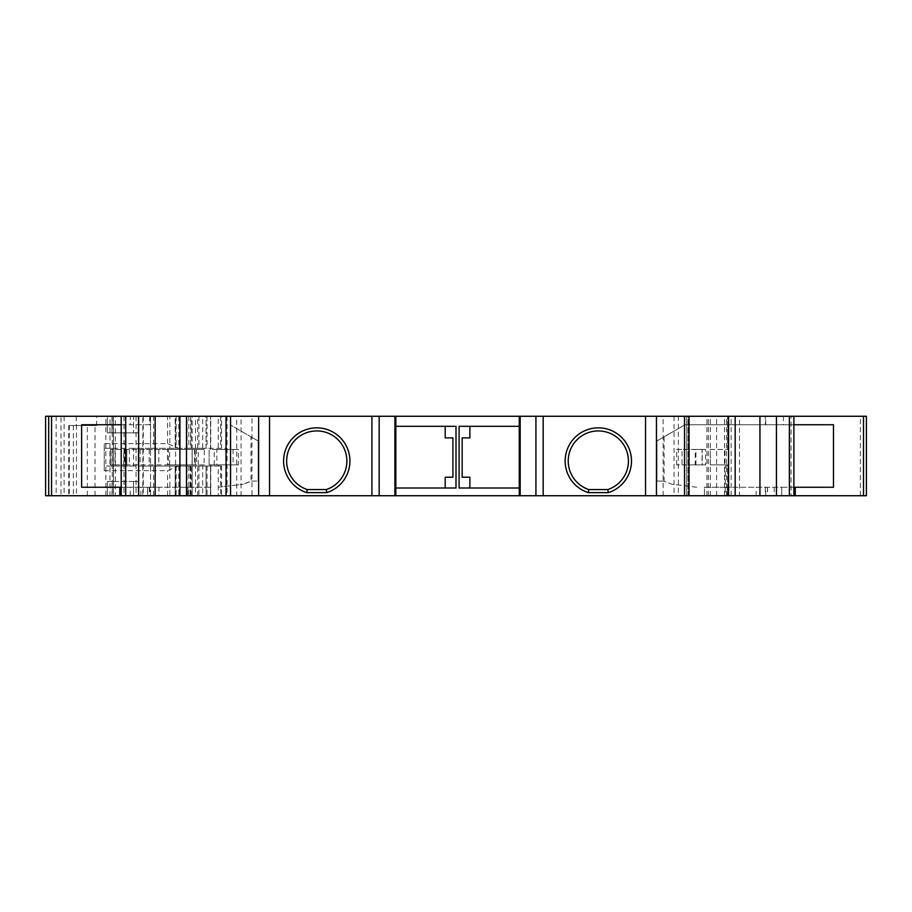 <?xml version="1.0" encoding="UTF-8"?>
<svg xmlns="http://www.w3.org/2000/svg" width="912" height="912" viewBox="0 0 912 912"><rect width="100%" height="100%" fill="white"/><g stroke="black" fill="none" stroke-linecap="round" stroke-linejoin="round"><path stroke-width="0.68" stroke-dasharray="4.56 3.42" d="M241.053 416.271L236.732 416.271L236.732 495.729L241.053 495.729L241.053 416.271L251.963 416.271L236.732 416.271M179.915 416.271L175.594 416.271L179.915 416.271M121.205 495.729L210.683 495.729L121.205 495.729L121.205 416.271L149.819 416.271L149.329 424.753L121.205 424.753M121.205 416.271L149.329 416.271M96.649 416.271L48.689 416.271L113.487 416.271L109.976 416.271L109.976 495.729L48.689 495.729L76.46 495.729L76.46 425.528L96.649 425.528L96.649 416.271L109.976 416.271M61.024 495.729L45.6 495.729L45.6 416.271L61.024 416.271L61.024 495.729L206.055 495.729L206.055 466.032L178.581 466.032L167.569 470.66L104.242 470.66L104.242 443.654L167.569 443.654L178.581 448.282L104.242 448.282L111.959 448.282L111.959 466.032L104.242 466.032L104.242 443.654M188.773 416.271L188.773 448.282L206.055 448.282L206.055 416.271L202.703 416.271L202.703 448.282L206.055 448.282L206.055 416.271L61.024 416.271M112.267 495.729L142.819 495.729L142.819 416.271L150.526 416.271L150.526 495.729L198.93 495.729L112.267 495.729L112.267 416.271L198.93 416.271L197.733 416.271L197.733 448.282L226.997 448.282L192.17 448.282L195.521 448.282L195.521 416.271L202.703 416.271M195.521 416.271L192.17 416.271L192.17 448.282M220.693 495.729L192.17 495.729L192.17 466.032L221.593 466.032L220.693 466.032L220.693 495.729L210.547 495.729L210.547 464.869L226.119 464.869L226.119 449.445L210.547 449.445L218.253 449.445L218.253 416.271L210.547 416.271L221.593 416.271L192.17 416.271M218.253 416.271L866.4 416.271M765.271 416.271L793.885 416.271L765.271 416.271L765.271 424.753L793.885 424.753M735.175 416.271L739.495 416.271L735.175 416.271M688.001 416.271L663.127 416.271L678.357 416.271L678.357 495.729L688.001 495.729L688.001 416.271L678.357 416.271M197.733 448.282L175.195 448.282L175.195 416.271L197.733 416.271M175.195 416.271L190.654 416.271L190.654 448.282L175.195 448.282L175.195 416.271M142.819 495.729L150.526 495.729L150.526 448.282L169.837 448.282L169.837 416.271L190.198 416.271M169.837 416.271L153.615 416.271L153.615 448.282M175.195 495.729L175.195 466.032L175.195 495.729L175.195 466.032L175.195 495.729L175.195 466.032L190.654 466.032L138.191 466.032L138.191 448.282L138.191 466.032L133.562 466.032L133.562 448.282L150.526 448.282L150.526 416.271L153.615 416.271M142.819 416.271L115.334 416.271L115.334 495.729M112.267 416.271L115.334 416.271M107.377 416.271L133.562 416.271L107.377 416.271L107.377 432.858L138.191 432.858L107.377 432.858L107.377 416.271M133.562 416.271L138.191 416.271L133.562 416.271L133.562 432.858L133.562 416.271M149.329 424.753L130.279 424.753L130.279 416.271M81.613 424.753L130.279 424.753M125.343 424.753L125.343 487.247L158.973 487.247L158.973 495.729M175.594 495.729L179.915 495.729L175.594 495.729L175.594 416.271M236.732 495.729L251.963 495.729L251.963 416.271M395.831 416.271L395.831 495.729M519.259 416.271L519.259 495.729M674.036 416.271L674.036 495.729L663.127 495.729L688.001 495.729M674.036 495.729L678.357 495.729M663.127 495.729L663.127 416.271M739.495 495.729L735.175 495.729L739.495 495.729L739.495 416.271M793.885 416.271L793.885 495.729L791.092 495.729L791.092 416.271M783.408 416.271L783.408 424.753L789.746 424.753L789.746 487.247L781.789 487.247L781.789 495.729L791.092 495.729M783.431 424.753L765.271 424.753M793.885 487.247L727.274 487.247L781.789 487.247L781.789 495.729L704.395 495.729L793.885 495.729M704.395 495.729L704.395 487.247L727.274 487.247L704.395 487.247L704.395 495.729M140.87 495.729L140.87 487.247L210.683 487.247L210.683 495.729L210.683 487.247L158.973 487.247M140.87 487.247L121.205 487.247M220.693 416.271L220.693 448.282L221.593 448.282L221.593 416.271M202.703 448.282L195.521 448.282M188.773 448.282L178.581 448.282M133.562 448.282L111.959 448.282M169.837 448.282L190.198 448.282M125.343 487.247L81.613 487.247M125.594 487.247L125.594 424.753M459.089 488.011L519.259 488.011M519.259 426.303L459.089 426.303M395.831 488.011L456 488.011M456 426.303L395.831 426.303M789.746 487.247L833.477 487.247M789.746 424.753L789.496 487.247M789.496 424.753L685.015 424.753L656.959 440.952L656.959 481.069L664.096 481.069L664.096 436.837L656.959 440.952L656.959 481.069L664.096 481.069M833.477 424.753L685.015 424.753L664.096 436.837M251.575 481.069L258.13 481.069L250.982 481.069L243.436 484.158L251.575 481.069M445.204 488.011L445.204 477.215L452.911 477.215L452.911 437.874L445.204 437.874L445.204 426.303M469.885 426.303L469.885 437.874L462.167 437.874L462.167 477.215L469.885 477.215L469.885 488.011M218.401 487.247L243.436 484.158L218.401 487.247M250.982 436.837L258.13 440.952L258.13 481.069L258.13 440.952L230.075 424.753L250.982 436.837L250.982 481.069M326.268 489.562A30.085 30.085 0 0 0 313.534 431.102A30.085 30.085 0 0 0 307.241 489.562M588.821 489.562L607.837 489.562A30.085 30.085 0 0 0 628.414 461.016M696.688 487.247L671.654 484.158L663.514 481.069L671.654 484.158L696.688 487.247M105.86 495.729L105.86 416.271M143.275 416.271L143.275 495.729M76.46 425.528L68.742 425.528L73.37 425.528L69.301 425.528L69.301 495.729M76.243 416.271L76.243 425.528L69.301 425.528M76.243 425.528L96.649 425.528M107.377 481.456L112.005 481.456L107.377 481.456L107.377 495.729L107.377 481.456M133.562 481.456L112.005 481.456L138.191 481.456L133.562 481.456L133.562 495.729L107.377 495.729L138.191 495.729L138.191 481.456L138.191 495.729L133.562 495.729L133.562 481.456M138.191 432.858L138.191 416.271L138.191 432.858M104.242 470.66L104.242 466.032L178.581 466.032M133.562 466.032L111.959 466.032M725.257 495.729L727.548 495.729L727.548 466.032L725.257 466.032L725.257 495.729L686.656 495.729L866.4 495.729M195.521 466.032L192.17 466.032L192.17 495.729L195.521 495.729L195.521 466.032L202.703 466.032L202.703 495.729L195.521 495.729M202.703 495.729L206.055 495.729L206.055 466.032L202.703 466.032M68.742 425.528L68.742 495.729L68.742 425.528M109.976 495.729L76.46 495.729M175.195 466.032L197.733 466.032L197.733 495.729M220.693 466.032L197.733 466.032M725.257 466.032L727.548 466.032L727.548 464.869L724.96 464.869L724.96 449.445L727.548 449.445L727.548 416.271L727.548 449.445L710.266 449.445L710.266 464.869L727.548 464.869L727.548 495.729L218.253 495.729L218.253 464.869L210.547 464.869L210.547 495.729L218.253 495.729M203.98 464.869L168.424 464.869L168.424 449.445L204.379 449.445L203.98 466.032M203.98 448.282L203.98 449.445M686.656 495.729L686.656 416.271L686.656 495.729M695.206 464.869L705.512 464.869L705.512 449.445L695.206 449.445L695.206 464.869L702.217 464.869L702.217 449.445L695.206 449.445M226.997 448.282L226.997 466.032M218.253 449.445L238.397 449.445L238.397 464.869L218.253 464.869M676.681 464.869L676.681 449.445L702.08 449.445L702.08 464.869L676.681 464.869L682.028 464.869L682.028 449.445L702.08 449.445M251.963 495.729L241.053 495.729M214.274 464.869L214.274 449.445L226.119 449.445L226.119 464.869L209.144 464.869L216.862 464.869L216.862 449.445L238.397 449.445M210.547 449.445L210.547 416.271L210.547 449.445M214.274 449.445L216.862 449.445M233.062 449.445L233.062 464.869L216.862 464.869M233.062 464.869L238.397 464.869M676.681 449.445L682.028 449.445M682.028 464.869L702.08 464.869M710.266 449.445L724.96 449.445L724.96 464.869L710.266 464.869M705.512 464.869L702.217 464.869M705.512 449.445L702.217 449.445M204.379 464.869L192.09 464.869L195.259 464.869L195.259 449.445L195.259 464.869L192.17 464.869L192.17 449.445L192.17 464.869L196.616 464.869L196.616 449.445L192.09 449.445L204.379 449.445M168.424 449.445L110.398 449.445L138.179 449.445L138.179 464.869L196.616 464.869M138.179 464.869L125.833 464.869L125.833 449.445M115.026 449.445L115.026 464.869L110.398 464.869L125.833 464.869M115.026 464.869L123.713 464.869L123.713 449.445M124.819 449.445L124.819 464.869L126.802 464.869L123.713 464.869M124.819 464.869L167.489 464.869L167.489 449.445L167.489 464.869L168.424 464.869M138.179 449.445L196.616 449.445M209.144 464.869L209.144 449.445L209.144 464.869M198.28 464.869L198.28 449.445M110.398 449.445L110.398 464.869L110.398 449.445M192.09 464.869L192.09 449.445M123.986 416.271L123.986 495.729M130.279 495.729L130.279 487.247M227.088 416.271L227.088 495.729M765.749 424.753L765.749 416.271M774.22 487.247L774.22 495.729M727.274 495.729L727.274 487.247L727.274 495.729M756.116 495.729L756.116 487.247M767.437 487.247L767.437 495.729M765.749 495.729L765.749 487.247M149.329 487.247L149.329 495.729M147.653 495.729L147.653 487.247M187.815 495.729L187.815 487.247L187.815 495.729M113.441 495.729L113.441 416.271M136.059 416.271L136.059 495.729M112.005 432.858L112.005 416.271L112.005 432.858M207.058 416.271L207.058 448.282M179.55 448.282L179.55 416.271M167.569 443.654L167.569 416.271M176.13 416.271L176.13 448.282M178.82 416.271L178.82 448.282M187.04 448.282L187.04 416.271M860.381 495.729L860.381 416.271M207.058 466.032L207.058 495.729M192.17 466.032L192.17 495.729L192.17 466.032M188.773 466.032L188.773 495.729M179.55 466.032L179.55 495.729M167.569 495.729L167.569 470.66M56.134 416.271L56.134 495.729M87.324 495.729L87.324 425.528M95.03 495.729L95.03 425.528M178.82 466.032L178.82 495.729M187.04 495.729L187.04 466.032M153.615 495.729L153.615 466.032M169.837 466.032L169.837 495.729M176.13 466.032L176.13 495.729M190.198 466.032L190.198 495.729M112.005 495.729L112.005 481.456L112.005 495.729M191.212 448.282L191.212 416.271M191.212 495.729L191.212 466.032M731.162 495.729L731.162 416.271M64.114 416.271L64.114 495.729M716.604 495.729L716.604 416.271M710.277 495.729L710.277 416.271M726.465 495.729L726.465 416.271M706.937 495.729L706.937 416.271M688.913 495.729L688.913 416.271M708.316 495.729L708.316 416.271M688.047 495.729L688.047 416.271M210.763 449.445L210.763 416.271M210.763 495.729L210.763 464.869M724.459 495.729L724.459 416.271M695.913 464.869L695.913 449.445M194.598 449.445L194.598 464.869M169.678 464.869L169.678 449.445M126.757 464.869L126.757 449.445M129.379 449.445L129.379 464.869M140.129 449.445L140.129 464.869M149.169 449.445L149.169 464.869M158.813 449.445L158.813 464.869M149.819 416.271L149.819 424.753M767.551 487.247L767.551 495.729M765.271 487.247L765.271 495.729M149.819 487.247L149.819 495.729M147.539 487.247L147.539 495.729M221.593 466.032L221.593 495.729M73.37 425.528L73.37 495.729M113.487 416.271L113.487 495.729M112.256 416.271L112.256 495.729M198.93 416.271L198.93 448.282M198.93 466.032L198.93 495.729M190.654 416.271L190.654 448.282M190.654 466.032L190.654 495.729M126.802 449.445L126.802 464.869M124.75 449.445L124.75 464.869"/><path stroke-width="1.37" d="M793.885 495.729L866.4 495.729L866.4 416.271L866.4 495.729L866.4 416.271L789.37 416.271L789.37 495.729L793.885 495.729L793.885 416.271M258.62 495.729L186.504 495.729L186.504 416.271L258.62 416.271L258.62 495.729L689.05 495.729L689.05 416.271L645.548 416.271L645.548 495.729M186.504 416.271L179.915 416.271L179.915 495.729L186.504 495.729M125.719 495.729L125.719 416.271L121.205 416.271L121.205 495.729L155.143 495.729L155.143 416.271L179.915 416.271M155.143 416.271L138.635 416.271L138.635 495.729M125.719 416.271L138.635 416.271M121.205 424.753L81.613 424.753L81.613 487.247L119.825 487.247L119.825 495.729L51.562 495.729L51.562 416.271L121.205 416.271M51.562 416.271L48.689 416.271L48.689 495.729L45.6 495.729L45.6 416.271L48.689 416.271M689.05 495.729L728.585 495.729L728.585 416.271L735.175 416.271L735.175 495.729L776.454 495.729L776.454 416.271L789.37 416.271M776.454 416.271L759.935 416.271L759.935 495.729M735.175 416.271L759.935 416.271M728.585 416.271L689.05 416.271M543.176 495.729L543.176 416.271L645.548 416.271M543.176 416.271L535.925 416.271L535.925 495.729M379.164 495.729L379.164 416.271L535.925 416.271M379.164 416.271L371.914 416.271L371.914 495.729M269.53 495.729L269.53 416.271L371.914 416.271M269.53 416.271L258.62 416.271M155.143 495.729L179.915 495.729M395.831 416.271L395.831 495.729M519.259 426.303L459.089 426.303L459.089 488.011L519.259 488.011M395.831 488.011L456 488.011L456 426.303L395.831 426.303M519.259 416.271L519.259 495.729M776.454 495.729L789.37 495.729M793.885 424.753L833.477 424.753L833.477 487.247L793.885 487.247M119.825 495.729L121.205 495.729M121.205 487.247L119.825 487.247M307.241 489.562A30.085 30.085 0 0 1 313.534 431.102A30.085 30.085 0 0 1 326.268 489.562L326.758 492.64A33.174 33.174 0 0 0 343.642 441.59A33.174 33.174 0 0 0 289.868 441.59A33.174 33.174 0 0 0 306.763 492.64L307.241 489.562L326.268 489.562L307.241 489.562M469.885 488.011L469.885 477.215L462.167 477.215L462.167 437.874L469.885 437.874L469.885 426.303M445.204 426.303L445.204 437.874L452.911 437.874L452.911 477.215L445.204 477.215L445.204 488.011M607.837 489.562L608.327 492.64A33.174 33.174 0 0 0 625.222 441.59A33.174 33.174 0 0 0 571.436 441.59A33.174 33.174 0 0 0 588.331 492.64L588.821 489.562A30.085 30.085 0 0 1 601.544 431.102A30.085 30.085 0 0 1 607.837 489.562L588.821 489.562A30.085 30.085 0 0 1 601.544 431.102A30.085 30.085 0 0 1 628.414 461.016M51.562 495.729L48.689 495.729M728.585 495.729L735.175 495.729M863.527 416.271L863.527 495.729M230.554 495.729L230.554 416.271M306.763 492.64L326.758 492.64M394.896 416.271L394.896 495.729M520.182 416.271L520.182 495.729M588.331 492.64L608.327 492.64M656.458 495.729L656.458 416.271M684.536 416.271L684.536 495.729M795.264 495.729L795.264 487.247M45.6 416.271L45.6 495.729M226.028 495.729L226.028 416.271"/></g></svg>
